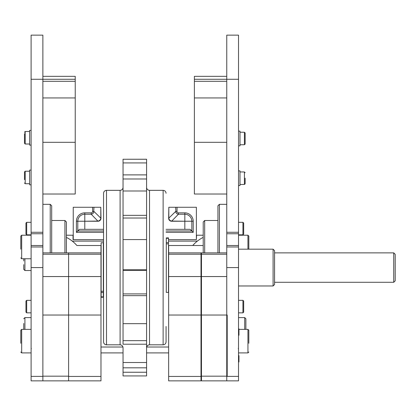<?xml version="1.0" encoding="UTF-8"?>
<svg xmlns="http://www.w3.org/2000/svg" width="416" height="416" viewBox="0 0 416 416"><rect width="100%" height="100%" fill="white"/><g stroke="black" fill="none" stroke-linecap="round" stroke-linejoin="round"><path stroke-width="0.62" d="M238.524 233.745L238.524 232.274L226.756 232.274L226.756 233.745L238.524 233.745L238.524 245.513L226.756 245.513L226.756 246.984L238.524 246.984L238.524 245.513M226.756 232.274L226.756 35.142L238.524 35.142L238.524 232.274M226.756 252.871L201.453 252.871L201.453 380.858L226.756 380.858L226.756 246.984M226.756 245.513L226.756 233.745M238.524 246.984L238.524 380.858L226.756 380.858M42.869 233.745L42.869 232.274L31.096 232.274L31.096 233.745L42.869 233.745L42.869 245.513L31.096 245.513L31.096 246.984L42.869 246.984L42.869 245.513M31.096 232.274L31.096 35.142L42.869 35.142L42.869 232.274M42.869 246.984L42.869 380.858L31.096 380.858L31.096 246.984M31.096 245.513L31.096 233.745M219.404 252.871L219.404 204.324L226.756 204.324M217.932 252.871L217.932 205.795L219.404 204.324M204.688 252.871L204.688 220.506L217.932 220.506M203.221 252.871L203.221 221.978L204.688 220.506M42.869 204.324L50.222 204.324L50.222 252.871M50.222 204.324L51.693 205.795L51.693 252.871M51.693 220.506L64.932 220.506L64.932 252.871M64.932 220.506L66.404 221.978L66.404 252.871M168.501 242.632L168.501 237.89L166.296 237.89L166.296 243.859L168.501 243.859L168.501 242.632L166.296 242.632M166.296 243.859L166.296 292.417L168.501 292.417L168.501 243.859M101.124 292.531L101.124 297.268L103.329 297.268L103.329 291.304L101.124 291.304L101.124 292.531L103.329 292.531M103.329 291.304L103.329 242.741L101.124 242.741L101.124 291.304M166.072 326.451L166.072 341.874C165.901 343.658 164.918 344.64 163.129 344.812L149.521 344.812L149.521 190.346C147.737 190.174 146.754 189.192 146.583 187.403M103.553 341.874L103.553 193.289C103.724 191.5 104.707 190.523 106.491 190.346L106.491 344.812C104.707 344.64 103.724 343.658 103.553 341.874M146.583 159.255L123.042 159.255L146.583 159.234L146.583 367.817L123.042 367.817L123.042 347.755C122.871 345.972 121.888 344.989 120.099 344.812L106.491 344.812M146.583 367.817L146.583 375.929L123.042 375.929L123.042 367.817M146.583 340.652L123.042 340.652L123.042 344.214L146.583 344.214L146.583 347.755C146.754 345.972 147.737 344.989 149.521 344.812M123.042 340.652L123.042 159.255M146.583 372.242L123.042 372.242M146.583 362.508L123.042 362.508M146.583 323.674L123.042 323.674M146.583 295.651L123.042 295.651M146.583 269.807L123.042 269.807M146.583 239.569L123.042 239.569M146.583 190.991L123.042 190.991M146.583 215.348L123.042 215.348M146.583 162.932L123.042 162.932M146.583 174.881L123.042 174.881M146.583 293.904L123.042 293.904M146.583 270.343L123.042 270.343M146.583 218.026L123.042 218.026M146.583 178.984L123.042 178.984M203.221 245.513L168.646 245.513L168.646 252.871L201.011 252.871L201.011 254.212L168.646 254.212L168.646 252.871M42.869 380.858L68.609 380.858L68.609 252.871L100.974 252.871L100.974 245.513L76.882 245.513A33.712 33.712 0 0 0 66.404 237.396M393.728 282.292L395.2 280.821L395.2 254.342L393.728 252.871L393.728 282.292L274.57 282.292M273.099 285.969L274.57 284.497L274.57 250.661L273.099 249.189L273.099 285.969L238.524 285.969M25.948 301.075L25.948 312.104L26.686 312.842L26.686 300.336L25.948 301.075M31.096 300.336L26.686 300.336M25.948 223.054L25.948 234.088L26.686 234.822L26.686 222.321L25.948 223.054M31.096 222.321L26.686 222.321M201.453 362.466L201.011 362.466M243.677 304.382L243.677 301.075L243.677 304.382M243.677 226.366L243.677 223.054L243.677 226.366M243.677 228.571L243.677 223.054L242.939 222.321L242.939 234.822L243.677 234.088L243.677 228.571L243.677 234.088L242.939 234.822L238.524 234.822M238.524 222.321L242.939 222.321L243.677 223.054M243.677 306.587L243.677 301.075L242.939 300.336L242.939 312.842L243.677 312.104L243.677 306.587L243.677 312.104L242.939 312.842L238.524 312.842M238.524 300.336L242.939 300.336L243.677 301.075M238.524 317.6L244.707 317.6L245.882 318.776L245.882 327.163L245.882 318.776L244.707 317.6L244.707 329.368M245.882 329.368L245.882 327.163L245.882 329.368M23.743 323.482L23.743 329.368L23.743 323.482M31.096 317.6L24.918 317.6L23.743 318.776L24.918 317.6L24.918 329.368M23.743 258.752L23.743 260.962M23.743 264.638L23.743 269.344L23.743 264.638M100.974 376.444L68.609 376.444L68.609 380.858L100.974 380.858L100.974 252.871M168.646 376.444L168.646 380.858L201.011 380.858L201.011 376.444L168.646 376.444L168.646 254.212M201.011 376.444L201.011 254.212M238.524 185.567L239.996 185.567L239.996 170.856L238.524 170.856M31.096 184.829L29.624 184.829L29.624 170.118L31.096 170.118M245.144 178.209L245.144 183.726L245.144 178.209M239.996 171.959L244.41 171.959L244.41 184.46L245.144 183.726M24.476 182.993L25.215 183.726L25.215 171.22L24.476 171.959L24.476 179.681M203.221 235.217L196.596 235.217L196.378 239.632L196.378 207.267L175.651 207.267L175.968 212.644L176.977 213.767L178.417 214.235L178.417 212.857A1.654 1.472 135 0 1 177.034 211.474L177.034 207.267M103.553 239.632L73.024 239.632L73.024 235.217L66.404 235.217M72.259 241.098L103.553 241.098M168.501 241.098L197.361 241.098M201.453 347.022L201.011 347.022M168.646 347.022L146.676 347.022M122.949 347.022L100.974 347.022M100.974 352.903L123.042 352.903M146.583 352.903L168.646 352.903M75.234 76.336L42.869 76.336L75.234 76.336L75.234 194.022L42.869 194.022M226.756 194.022L194.392 194.022L194.392 76.336L226.756 76.336L194.392 76.336M24.476 133.64L24.476 143.27L25.215 144.009L25.215 131.503L24.476 132.236M31.096 145.111L29.624 145.111L29.624 130.4L31.096 130.4M238.524 131.134L239.996 131.134L239.996 145.844L238.524 145.844M245.144 138.325L245.144 132.974L245.144 136.245L245.144 132.974L244.41 132.236L244.41 144.742L245.144 144.009L245.144 138.325M245.144 140.733L245.144 144.009L244.41 144.742L239.996 144.742M245.144 136.323L245.144 138.564M20.8 249.106L20.8 236.101L20.8 249.106M31.096 235.217L21.684 235.217L21.684 258.752L20.8 257.873M20.8 343.257L20.8 330.252L20.8 343.257M31.096 329.368L21.684 329.368L21.684 352.903L20.8 352.024M248.825 343.257L248.825 330.252L248.825 343.257M238.966 329.368L247.941 329.368L248.825 330.252M248.825 249.106L248.825 236.101L248.825 249.106M238.524 235.217L247.941 235.217L248.825 236.101M238.524 335.608L238.966 335.166L238.966 328.988L238.524 328.546M238.524 362.32L238.966 361.878L238.966 355.701L238.524 355.259M42.869 376.178L42.869 315.037L68.609 315.037L68.609 376.178L42.869 376.178M42.869 252.871L68.609 252.871L68.609 315.037L100.974 315.037M201.453 376.178L227.198 376.178L227.198 315.037L201.453 315.037M168.823 207.267L168.646 218.296A2.943 2.943 0 0 0 171.59 221.239L184.829 221.239L171.59 221.062A2.943 2.616 -135 0 1 168.823 218.296L168.823 207.267L175.651 207.267M184.829 229.33L184.829 221.239L191.833 221.239L191.833 230.979L193.216 232.362L166.072 232.362M166.072 229.33L190.185 229.33L191.833 230.979L166.072 230.979M168.646 218.296L175.651 211.474L177.034 211.474M196.378 239.632L168.501 239.632M100.797 207.267L100.974 218.296A2.943 2.943 0 0 1 98.036 221.239L84.791 221.239L98.036 221.062A2.943 2.616 -45 0 0 100.797 218.296L100.797 207.267L93.974 207.267L93.657 212.644L92.643 213.767L91.208 214.235L91.208 212.857A1.654 1.472 45 0 0 92.591 211.474L92.591 207.267L93.974 207.267M103.553 229.33L79.44 229.33L76.409 232.362L76.409 221.239A8.388 8.388 0 0 1 84.791 212.857L91.208 212.857M84.791 229.33L84.791 221.239L77.792 221.239L77.792 230.979L103.553 230.979M100.974 218.296L93.974 211.474L92.591 211.474M73.247 239.632L73.247 207.267L92.591 207.267M226.756 267.582L238.524 267.582M238.524 376.376L226.756 376.376M194.392 79.279L238.524 79.279M31.096 267.582L42.869 267.582M42.869 376.376L31.096 376.376M31.096 79.279L75.234 79.279M168.501 238.285L166.296 238.285M101.124 296.873L103.329 296.873M166.072 193.289C165.901 191.5 164.918 190.523 163.129 190.346L163.129 344.812M106.491 190.346L120.099 190.346L120.099 344.812M31.096 270.525L24.918 270.525L23.743 269.344L24.918 270.525L24.918 258.752M42.869 254.212L100.974 254.212M42.869 276.562L100.974 276.562M201.011 276.562L168.646 276.562M201.011 315.037L168.646 315.037M75.234 97.942L42.869 97.942M75.234 81.297L42.869 81.297M42.869 142.319L75.234 142.319M226.756 97.942L194.392 97.942M226.756 81.297L194.392 81.297M194.392 142.319L226.756 142.319M248.825 352.024L247.941 352.903L247.941 329.368M247.941 249.189L247.941 235.217M201.453 276.562L226.756 276.562M201.453 254.212L226.756 254.212M184.829 221.062L184.829 214.235A7.004 7.004 0 0 1 191.833 221.239L193.216 221.239L193.216 232.362M171.59 221.239L178.417 214.235L184.829 214.235L184.829 212.857L178.417 212.857M193.216 221.239A8.388 8.388 0 0 0 184.829 212.857M98.036 221.239L91.208 214.235L84.791 214.235A7.004 7.004 0 0 0 77.792 221.239L76.409 221.239M84.791 221.062L84.791 212.857M103.553 232.362L76.409 232.362M203.221 237.396A33.712 33.712 0 0 0 192.738 245.513M201.011 296.566A33.712 33.712 0 0 0 201.453 296.821M163.129 190.346L149.521 190.346M120.099 190.346C121.888 190.174 122.871 189.192 123.042 187.403M201.011 289.645L201.453 289.645M393.728 252.871L274.57 252.871M273.099 249.189L238.524 249.189M26.686 312.842L31.096 312.842M26.686 234.822L31.096 234.822M201.011 335.754L201.453 335.754M201.011 328.396L201.453 328.396M201.011 355.113L201.453 355.113M244.41 171.959L245.144 172.692M244.41 184.46L239.996 184.46M25.215 183.726L29.624 183.726M25.215 171.22L29.624 171.22M25.215 144.009L29.624 144.009M25.215 131.503L29.624 131.503M245.144 132.974L244.41 132.236L239.996 132.236M21.684 235.217L20.8 236.101M21.684 258.752L31.096 258.752M21.684 329.368L20.8 330.252M21.684 352.903L31.096 352.903M31.325 348.494L31.096 349.081M247.941 352.903L238.524 352.903M238.3 348.494L238.524 349.081M201.011 274.492L201.453 274.934M201.011 260.666L201.453 260.224M201.011 365.706L201.453 366.148M201.011 351.874L201.453 351.432"/></g></svg>
